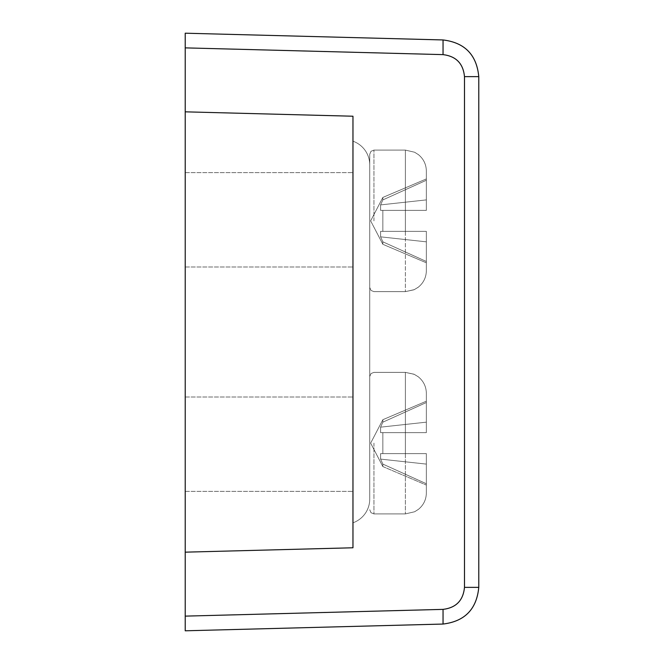 <?xml version="1.0" encoding="UTF-8"?>
<svg xmlns="http://www.w3.org/2000/svg" width="664" height="664" viewBox="0 0 664 664"><rect width="100%" height="100%" fill="white"/><g stroke="black" fill="none" stroke-linecap="round" stroke-linejoin="round"><path stroke-width="0.5" stroke-dasharray="3.32 2.49" d="M185.223 444.183L185.223 491.36L185.223 444.183M185.223 616.126L185.223 552.166L185.223 630.8L185.223 616.126L185.223 630.8L185.223 616.126L185.223 630.8L185.223 616.126L185.223 630.8L185.223 616.126L185.223 630.8L443.046 624.052C464.783 621.396 476.694 609.17 478.777 587.366L464.485 587.366C463.231 600.447 456.085 607.784 443.046 609.378L443.046 624.052C464.783 621.396 476.694 609.17 478.777 587.366L464.485 587.366C463.231 600.447 456.085 607.784 443.046 609.378L443.046 624.052L185.223 630.8L443.046 624.052L443.046 609.378L443.046 624.052C464.783 621.396 476.694 609.17 478.777 587.366L464.485 587.366L478.777 587.366L478.777 76.634L478.777 587.366C476.694 609.17 464.783 621.396 443.046 624.052L185.223 630.8L443.046 624.052L443.046 609.378L443.046 624.052L443.046 609.378L443.046 624.052L443.046 609.378L185.223 616.126L443.046 609.378C456.085 607.784 463.231 600.447 464.485 587.366C463.231 600.447 456.085 607.784 443.046 609.378L185.223 616.126L443.046 609.378C456.085 607.784 463.231 600.447 464.485 587.366L478.777 587.366L478.777 76.634L464.485 76.634L464.485 587.366C463.231 600.447 456.085 607.784 443.046 609.378L185.223 616.126L443.046 609.378C456.085 607.784 463.231 600.447 464.485 587.366L478.777 587.366L464.485 587.366C463.231 600.447 456.085 607.784 443.046 609.378L185.223 616.126L185.223 47.874L185.223 111.834L352.966 116.225L352.966 547.775L185.223 552.166L352.966 547.775L352.966 116.225L185.223 111.834L352.966 116.225L352.966 547.775L185.223 552.166M185.223 47.874L443.046 54.622C456.085 56.216 463.231 63.553 464.485 76.634C463.231 63.553 456.085 56.216 443.046 54.622L185.223 47.874L443.046 54.622C456.085 56.216 463.231 63.553 464.485 76.634C463.231 63.553 456.085 56.216 443.046 54.622L185.223 47.874L443.046 54.622C456.085 56.216 463.231 63.553 464.485 76.634C463.231 63.553 456.085 56.216 443.046 54.622L185.223 47.874L443.046 54.622L185.223 47.874L443.046 54.622L443.046 39.948L443.046 54.622L443.046 39.948L185.223 33.2L443.046 39.948L185.223 33.2L443.046 39.948L443.046 54.622L443.046 39.948L443.046 54.622L443.046 39.948L443.046 54.622L443.046 39.948L185.223 33.2L185.223 111.834L352.966 116.225L185.223 111.834L352.966 116.225L352.966 547.775L352.966 116.225L352.966 547.775L352.966 116.225L185.223 111.834L352.966 116.225L352.966 547.775L352.966 116.225L185.223 111.834L352.966 116.225L352.966 547.775L352.966 116.225L185.223 111.834L185.223 33.2L185.223 111.834M185.223 219.817L185.223 266.994L185.223 219.817M352.966 444.183L352.966 491.36L352.966 444.183M352.966 219.817L352.966 266.994L352.966 219.817M426.354 432.646L426.354 393.329L426.354 432.646L405.389 432.646L426.354 432.646L426.354 401.197L426.354 402.525L382.846 422.179L380.596 427.159L426.354 422.163L426.354 401.197L426.354 402.525L382.846 422.179L382.846 419.706L382.846 422.179L380.596 427.159L380.596 432.646L426.354 432.646L426.354 393.329L426.354 432.646L405.389 432.646L405.389 453.62L405.389 432.646L405.389 453.62L405.389 432.646L426.354 432.646L426.354 393.329L426.354 432.646L405.389 432.646L405.389 453.62L426.354 453.62L382.846 453.62L405.389 453.62L405.389 432.646L405.389 453.62L405.389 432.646L426.354 432.646L426.354 401.197L426.354 402.525L382.846 422.179L380.596 427.159L426.354 422.163L426.354 401.197L426.354 402.525L382.846 422.179L382.846 419.706L382.846 422.179L380.596 427.159L426.354 422.163L426.354 432.646L426.354 393.329L426.354 432.646L405.389 432.646L405.389 453.62L426.354 453.62L426.354 483.741L382.846 464.086L380.596 459.098L426.354 464.103L426.354 453.62L426.354 485.069L426.354 464.103L426.354 483.741L382.846 464.086L426.354 483.741L426.354 485.069L426.354 453.62L426.354 483.741L382.846 464.086L382.846 466.56L382.846 464.086L380.596 459.098L382.846 464.086L426.354 483.741L426.354 485.069L426.354 453.62L426.354 492.929L426.354 453.62L382.846 453.62L382.846 432.646L405.389 432.646L405.389 453.62L405.389 432.646L426.354 432.646L426.354 402.525L382.846 422.179L380.596 427.159L380.596 432.646L405.389 432.646L405.389 453.62L405.389 432.646L405.389 453.62L426.354 453.62L426.354 492.929L426.354 453.62L380.596 453.62L405.389 453.62L405.389 372.363L405.389 432.646L405.389 372.363L405.389 432.646L405.389 372.363L405.389 432.646L405.389 372.363L405.389 432.646L382.846 432.646L382.846 453.62L382.846 432.646L405.389 432.646L382.846 432.646L382.846 453.62L380.596 453.62L426.354 453.62L426.354 464.103L426.354 453.62L405.389 453.62L405.389 432.646L382.846 432.646L382.846 453.62L426.354 453.62L426.354 492.929L426.354 453.62L426.354 492.929L426.354 453.62L380.596 453.62L380.596 459.098L426.354 464.103L380.596 459.098L380.596 453.62L426.354 453.62L380.596 453.62L382.846 453.62L382.846 432.646L405.389 432.646L382.846 432.646L382.846 453.62L380.596 453.62L426.354 453.62L380.596 453.62L380.596 459.098L380.596 453.62L405.389 453.62L382.846 453.62L382.846 432.646L380.596 432.646L426.354 432.646L380.596 432.646L380.596 427.159L426.354 422.163L426.354 402.525L382.846 422.179L382.846 419.706L382.846 422.179L380.596 427.159L380.596 432.646L426.354 432.646L380.596 432.646L380.596 427.159L426.354 422.163L426.354 432.646L380.596 432.646L382.846 432.646L380.596 432.646L380.596 427.159L426.354 422.163L426.354 402.525L382.846 422.179L380.596 427.159L380.596 432.646L426.354 432.646L426.354 402.525L382.846 422.179L382.846 419.706L382.846 422.179L380.596 427.159L426.354 422.163L380.596 427.159L380.596 432.646L426.354 432.646M369.74 499.087L369.74 164.913L369.74 499.087A25.166 25.166 0 0 1 352.966 522.809L352.966 141.191L352.966 522.809A25.166 25.166 0 0 0 369.74 499.087L369.74 164.913A25.166 25.166 0 0 0 352.966 141.191L352.966 522.809A25.166 25.166 0 0 0 369.74 499.087L369.74 164.913L369.74 499.087A25.166 25.166 0 0 1 352.966 522.809L352.966 141.191A25.166 25.166 0 0 1 369.74 164.913L369.74 154.289L369.74 164.913A25.166 25.166 0 0 0 352.966 141.191L352.966 522.809A25.166 25.166 0 0 0 369.74 499.087L369.74 164.913L369.74 499.087A25.166 25.166 0 0 1 352.966 522.809L352.966 141.191A25.166 25.166 0 0 1 369.74 164.913L369.74 499.087A25.166 25.166 0 0 1 352.966 522.809A25.166 25.166 0 0 0 369.74 499.087M405.389 231.354L405.389 210.38L426.354 210.38L426.354 178.931L426.354 180.259L382.846 199.914L380.596 204.902L380.596 210.38L426.354 210.38L426.354 171.071L426.354 210.38L405.389 210.38L405.389 231.354L405.389 210.38L405.389 231.354L426.354 231.354L426.354 261.475L382.846 241.821L380.596 236.841L380.596 231.354L426.354 231.354L382.846 231.354L382.846 210.38L382.846 231.354L380.596 231.354L405.389 231.354L405.389 210.38L426.354 210.38L426.354 171.071L426.354 210.38L405.389 210.38L405.389 231.354L405.389 210.38L405.389 231.354L426.354 231.354L426.354 241.837L426.354 231.354L382.846 231.354L405.389 231.354L405.389 210.38L426.354 210.38L426.354 180.259L382.846 199.914L382.846 197.44L382.846 199.914L380.596 204.902L426.354 199.897L426.354 210.38L426.354 178.931L426.354 180.259L382.846 199.914L380.596 204.902L426.354 199.897L426.354 178.931L426.354 180.259L426.354 178.931L426.354 180.259L382.846 199.914L382.846 197.44L382.846 199.914L380.596 204.902L426.354 199.897L426.354 210.38L426.354 171.071L426.354 210.38L405.389 210.38L426.354 210.38L426.354 180.259L382.846 199.914L380.596 204.902L380.596 210.38L405.389 210.38L405.389 231.354L405.389 210.38L405.389 231.354L405.389 210.38L405.389 231.354L405.389 210.38L405.389 231.354L426.354 231.354L426.354 270.671L426.354 231.354L426.354 262.803L426.354 231.354L426.354 261.475L382.846 241.821L382.846 244.294L382.846 241.821L426.354 261.475L426.354 262.803L426.354 241.837L426.354 261.475L382.846 241.821L380.596 236.841L426.354 241.837L426.354 231.354L426.354 270.671L426.354 231.354L382.846 231.354L382.846 210.38L405.389 210.38L405.389 150.097L405.389 210.38L405.389 150.097L405.389 210.38L405.389 150.097L405.389 210.38L405.389 150.097L405.389 210.38L382.846 210.38L426.354 210.38L426.354 171.071L426.354 210.38L380.596 210.38L380.596 204.902L426.354 199.897L426.354 180.259L382.846 199.914L382.846 197.44L382.846 199.914L380.596 204.902L380.596 210.38L382.846 210.38L382.846 231.354L380.596 231.354L380.596 236.841L382.846 241.821L426.354 261.475L426.354 262.803L426.354 261.475L382.846 241.821L382.846 244.294L382.846 241.821L380.596 236.841L426.354 241.837L426.354 231.354L426.354 270.671L426.354 231.354L382.846 231.354L382.846 210.38L382.846 231.354L380.596 231.354L426.354 231.354L426.354 270.671L426.354 231.354L380.596 231.354L382.846 231.354L382.846 210.38L382.846 231.354L380.596 231.354L426.354 231.354L380.596 231.354L380.596 236.841L380.596 231.354L426.354 231.354L380.596 231.354L380.596 236.841L426.354 241.837L380.596 236.841L382.846 241.821L382.846 244.294L382.846 241.821L426.354 261.475L426.354 262.803L426.354 241.837L380.596 236.841L380.596 231.354L405.389 231.354L405.389 291.637L405.389 231.354M443.046 39.948C464.783 42.604 476.694 54.83 478.777 76.634L464.485 76.634L478.777 76.634L464.485 76.634L464.485 587.366L464.485 76.634L478.777 76.634L464.485 76.634L464.485 587.366L464.485 76.634L478.777 76.634C476.694 54.83 464.783 42.604 443.046 39.948C464.783 42.604 476.694 54.83 478.777 76.634C476.694 54.83 464.783 42.604 443.046 39.948L185.223 33.2M380.596 459.098L380.596 453.62L380.596 459.098L426.354 464.103L380.596 459.098L382.846 464.086L382.846 466.56L382.846 464.086L380.596 459.098L382.846 464.086L426.354 483.741L382.846 464.086L382.846 466.56L382.846 464.086L380.596 459.098L426.354 464.103L380.596 459.098L380.596 453.62L426.354 453.62L380.596 453.62L382.846 453.62L380.596 453.62L380.596 459.098L382.846 464.086L426.354 483.741L426.354 485.069L426.354 464.103L380.596 459.098M380.596 210.38L426.354 210.38L380.596 210.38L405.389 210.38L380.596 210.38L380.596 204.902L426.354 199.897L426.354 210.38L380.596 210.38L382.846 210.38L380.596 210.38L380.596 204.902L380.596 210.38L426.354 210.38L426.354 180.259L382.846 199.914L380.596 204.902L426.354 199.897L426.354 180.259L382.846 199.914L382.846 197.44L382.846 199.914L380.596 204.902L426.354 199.897L380.596 204.902L380.596 210.38L426.354 210.38L380.596 210.38M380.596 236.841L382.846 241.821L380.596 236.841L380.596 231.354L380.596 236.841L426.354 241.837L380.596 236.841L382.846 241.821L382.846 244.294L382.846 241.821L426.354 261.475L426.354 241.837L380.596 236.841M382.846 464.086L382.846 466.56L382.846 464.086M369.74 164.913L369.74 154.289L369.74 164.913A25.166 25.166 0 0 0 352.966 141.191A25.166 25.166 0 0 1 369.74 164.913A25.166 25.166 0 0 0 352.966 141.191A25.166 25.166 0 0 1 369.74 164.913M380.596 231.354L426.354 231.354L380.596 231.354M405.389 453.62L405.389 513.903L405.389 453.62M373.94 443.129L373.94 513.903L373.94 443.129M443.046 54.622C456.085 56.216 463.231 63.553 464.485 76.634C463.231 63.553 456.085 56.216 443.046 54.622C456.085 56.216 463.231 63.553 464.485 76.634L464.485 587.366L464.485 76.634L478.777 76.634L464.485 76.634L464.485 587.366C463.231 600.447 456.085 607.784 443.046 609.378M373.94 220.871L373.94 150.097L373.94 220.871M464.485 76.634L464.485 587.366M405.389 372.363L414.021 374.222L418.112 376.662C423.449 380.937 426.205 386.498 426.354 393.329C426.205 386.498 423.449 380.937 418.112 376.662L414.021 374.222L405.389 372.363L373.94 372.363L370.993 373.566L369.74 376.554L370.993 373.566L373.94 372.363L370.993 373.566L369.74 376.554L370.993 373.566L373.94 372.363L405.389 372.363L414.319 374.363L418.37 376.87C423.549 381.136 426.213 386.622 426.354 393.329C426.213 386.622 423.549 381.136 418.37 376.87L414.319 374.363L405.389 372.363L373.94 372.363L405.389 372.363M382.846 466.56L426.354 485.069L382.846 466.56L426.354 485.069L382.846 466.56L370.653 443.129L382.846 419.706L426.354 401.197L382.846 419.706L426.354 401.197L382.846 419.706L370.653 443.129L382.846 466.56L370.653 443.129L382.846 419.706L370.653 443.129L382.846 466.56M370.653 220.871L382.846 244.294L426.354 262.803L382.846 244.294L426.354 262.803L382.846 244.294L370.653 220.871L382.846 197.44L426.354 178.931L382.846 197.44L426.354 178.931L382.846 197.44L370.653 220.871L382.846 244.294L370.653 220.871L382.846 197.44L370.653 220.871M185.223 266.994L352.966 266.994L185.223 266.994M185.223 172.64L352.966 172.64L185.223 172.64M185.223 491.36L352.966 491.36L185.223 491.36M185.223 397.006L352.966 397.006L185.223 397.006M405.389 513.903L373.94 513.903L370.993 512.699L369.74 509.711L370.993 512.699L373.94 513.903L370.993 512.699L369.74 509.711L370.993 512.699L373.94 513.903L405.389 513.903L414.618 511.761L418.503 509.296C423.599 505.03 426.213 499.577 426.354 492.929C426.213 499.577 423.599 505.03 418.503 509.296L414.618 511.761L405.389 513.903L373.94 513.903L405.389 513.903L414.618 511.761L418.37 509.396C423.549 505.13 426.213 499.643 426.354 492.929C426.213 499.643 423.549 505.13 418.37 509.396L414.618 511.761L405.389 513.903M405.389 150.097L414.618 152.239L418.503 154.704C423.599 158.97 426.213 164.423 426.354 171.071C426.213 164.423 423.599 158.97 418.503 154.704L414.618 152.239L405.389 150.097L373.94 150.097L370.993 151.301L369.74 154.289L370.993 151.301L373.94 150.097L370.993 151.301L369.74 154.289L370.993 151.301L373.94 150.097L405.389 150.097L414.618 152.239L418.37 154.604C423.549 158.87 426.213 164.357 426.354 171.071C426.213 164.357 423.549 158.87 418.37 154.604L414.618 152.239L405.389 150.097L373.94 150.097L405.389 150.097M405.389 291.637L373.94 291.637L370.993 290.434L369.74 287.446L370.993 290.434L373.94 291.637L370.993 290.434L369.74 287.446L370.993 290.434L373.94 291.637L405.389 291.637L414.021 289.778L418.112 287.338C423.449 283.063 426.205 277.502 426.354 270.671C426.213 277.378 423.549 282.864 418.37 287.13L414.319 289.637L405.389 291.637L373.94 291.637L405.389 291.637L414.319 289.637L418.37 287.13C423.549 282.864 426.213 277.378 426.354 270.671C426.205 277.502 423.449 283.063 418.112 287.338L414.021 289.778L405.389 291.637"/><path stroke-width="1" d="M185.223 47.874L185.223 33.2L443.046 39.948C464.783 42.604 476.694 54.83 478.777 76.634L478.777 587.366C476.694 609.17 464.783 621.396 443.046 624.052L185.223 630.8L443.046 624.052L185.223 630.8L185.223 616.126L443.046 609.378C456.085 607.784 463.231 600.447 464.485 587.366L464.485 76.634C463.231 63.553 456.085 56.216 443.046 54.622L185.223 47.874L185.223 111.834L352.966 116.225L352.966 547.775L185.223 552.166L185.223 616.126M185.223 552.166L185.223 111.834M464.485 587.366L478.777 587.366C476.694 609.17 464.783 621.396 443.046 624.052L185.223 630.8L443.046 624.052C464.783 621.396 476.694 609.17 478.777 587.366L478.777 76.634L478.777 587.366C476.694 609.17 464.783 621.396 443.046 624.052C464.783 621.396 476.694 609.17 478.777 587.366C476.694 609.17 464.783 621.396 443.046 624.052L443.046 609.378M464.485 76.634L478.777 76.634C476.694 54.83 464.783 42.604 443.046 39.948C464.783 42.604 476.694 54.83 478.777 76.634C476.694 54.83 464.783 42.604 443.046 39.948C464.783 42.604 476.694 54.83 478.777 76.634C476.694 54.83 464.783 42.604 443.046 39.948L185.223 33.2L443.046 39.948L443.046 54.622M185.223 33.2L443.046 39.948"/></g></svg>
